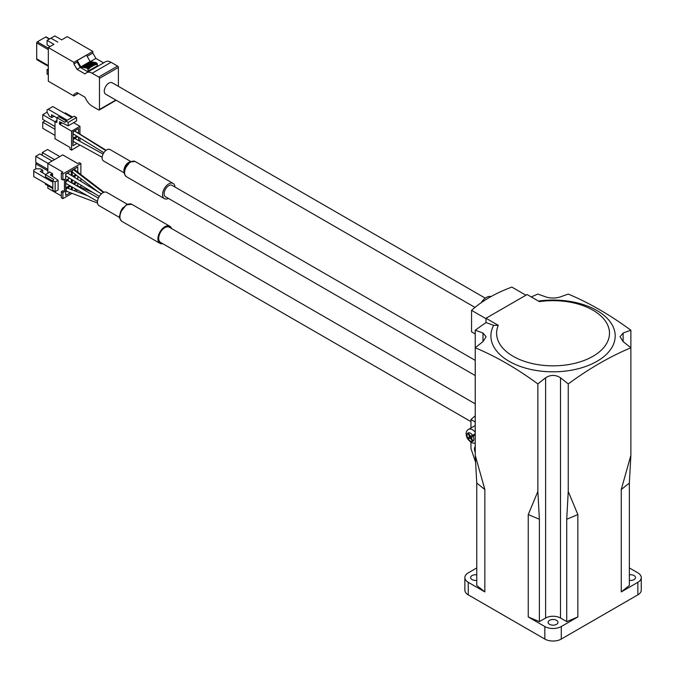 <?xml version="1.0" encoding="UTF-8"?>
<svg xmlns="http://www.w3.org/2000/svg" width="675" height="675" viewBox="0 0 675 675"><rect width="100%" height="100%" fill="white"/><g stroke="black" fill="none" stroke-linecap="round" stroke-linejoin="round"><path stroke-width="1.01" d="M474.981 307.403L105.646 94.171A6.573 3.797 -60 0 1 104.633 88.897A6.573 3.797 -60 0 1 108.937 83.101A6.573 3.797 -60 0 1 112.219 82.772L485.3 298.173M491.062 296.561A10.96 6.328 120 0 0 486.397 297.447A10.96 6.328 120 0 0 481.25 302.67M486.008 322.599L486.008 318.254L527.091 294.536L539.367 301.632A56.447 32.594 180 0 1 602.176 317.191A56.447 32.594 180 0 1 592.971 356.29A56.447 32.594 180 0 1 525.243 361.606A56.447 32.594 180 0 1 498.285 325.342L493.661 325.358A327.552 189.11 -120 0 0 486.008 322.599A322.194 186.022 120 0 0 475.234 330.244L475.234 347.785A322.194 186.022 -120 0 1 537.865 383.94A325.839 188.123 -60 0 1 545.611 377.781C550.564 374.625 555.525 374.625 560.495 377.781A325.839 188.123 60 0 1 568.249 383.94L568.249 491.484L577.859 514.569L566.722 519.244L568.249 491.484M538.388 301.067A62.142 35.876 180 0 1 607.238 318.364A62.142 35.876 180 0 1 596.995 361.302A62.142 35.876 180 0 1 520.982 366.668A62.142 35.876 180 0 1 493.661 325.358M568.249 383.94A322.194 186.022 -60 0 1 599.56 363.369A322.194 186.022 -60 0 1 630.872 347.785A325.839 188.123 -120 0 0 623.118 341.626L620.038 336.724L623.118 333.037A325.839 188.123 -60 0 1 630.872 330.244A322.194 186.022 -120 0 0 568.249 294.089A325.839 188.123 120 0 0 560.495 296.873C555.542 298.426 550.581 298.426 545.611 296.873A325.839 188.123 -120 0 0 537.865 294.089A322.194 186.022 120 0 0 531.267 296.949M475.234 375.57L165.485 196.729A6.573 3.797 -60 0 1 164.472 191.464A6.573 3.797 -60 0 1 168.767 185.667A6.573 3.797 -60 0 1 172.057 185.338L475.234 360.382M168.379 198.408A8.767 5.062 -60 0 1 164.388 198.627A8.767 5.062 -60 0 1 163.038 191.607A8.767 5.062 -60 0 1 168.767 183.878A8.767 5.062 -60 0 1 173.154 183.44A8.767 5.062 -60 0 1 174.96 187.017M124.301 172.96L103.478 160.937A6.573 3.797 -60 0 1 102.465 155.663A6.573 3.797 -60 0 1 106.76 149.867A6.573 3.797 -60 0 1 110.05 149.538L130.874 161.57M106.161 150.263L75.043 131.136A1.645 0.953 120 0 0 74.638 131.051A1.645 0.953 120 0 0 73.043 133.22A1.645 0.953 120 0 0 73.372 133.971L103.874 152.702M75.035 138.645A1.645 0.953 120 0 0 75.018 138.637A1.645 0.953 120 0 0 74.073 138.814A1.645 0.953 120 0 0 73.043 140.738L73.398 141.497L102.144 157.267M476.761 574.822A4.936 2.852 0 0 0 470.61 577.581A4.936 2.852 0 0 0 472.061 579.589A4.936 2.852 0 0 0 476.761 580.34M629.353 580.34A4.936 2.852 0 0 0 635.496 577.581A4.936 2.852 0 0 0 634.053 575.564A4.936 2.852 0 0 0 629.353 574.822M549.568 624.341A4.936 2.852 180 0 1 548.117 622.325A4.936 2.852 180 0 1 551.163 619.701A4.936 2.852 180 0 1 556.538 620.317A4.936 2.852 180 0 1 557.989 622.325A4.936 2.852 180 0 1 554.943 624.957A4.936 2.852 180 0 1 549.568 624.341M470.956 421.63L160.507 242.392A8.767 5.062 -60 0 1 159.165 235.372A8.767 5.062 -60 0 1 164.894 227.644A8.767 5.062 -60 0 1 169.282 227.205L475.234 403.852M171.534 228.513A9.863 5.695 120 0 0 169.83 226.26A9.863 5.695 120 0 0 164.894 226.749A9.863 5.695 120 0 0 158.448 235.44A9.863 5.695 120 0 0 159.958 243.346A9.863 5.695 120 0 0 162.768 243.7M119.686 217.561L99.048 205.647A7.67 4.43 -60 0 1 97.875 199.496A7.67 4.43 -60 0 1 102.887 192.738A7.67 4.43 -60 0 1 106.726 192.358L127.364 204.272M74.832 169.864L74.832 168.75L73.356 169.611A1.645 0.953 120 0 0 72.394 171.003A1.645 0.953 120 0 0 72.588 172.26L98.17 191.945M72.461 187.152L73.221 187.591M87.742 195.826L67.703 188.207A1.645 0.953 120 0 0 67.703 188.207A1.645 0.953 120 0 0 66.977 188.325L66.859 188.393C65.568 190.038 65.593 190.915 66.952 191.025M66.96 188.333L65.686 189.068M67.863 173.264L66.96 173.298A1.645 0.953 120 0 0 65.888 174.732A1.645 0.953 120 0 0 66.133 176.057A1.645 0.953 120 0 0 66.192 176.082M98.381 198.113L67.778 180.731A1.645 0.953 120 0 0 66.96 180.816L65.686 181.55M471.099 435.991A2.194 1.266 60 0 1 470.804 436.312L468.34 437.729A7.67 4.43 -120 0 0 468.889 438.674L468.307 439.012A4.826 2.784 -120 0 0 470.433 441.096A4.826 2.784 -120 0 0 473.504 440.64A4.826 2.784 -120 0 0 473.099 436.244L472.078 436.843A2.194 1.266 -120 0 0 472.078 439.374L473.006 440.986L472.458 441.298L471.53 439.687A2.194 1.266 -120 0 0 470.433 438.531A2.194 1.266 -120 0 0 469.336 438.421L471.352 437.257A2.194 1.266 60 0 1 471.774 437.155M475.234 447.626A5.704 3.291 -120 0 0 475.234 451.204M118.387 86.332L118.387 67.441A1.097 0.633 -120 0 0 117.61 66.099L111.046 62.303A10.96 6.328 -120 0 0 105.57 61.763L86.653 72.681A10.96 6.328 -120 0 0 86.307 72.908L84.94 73.921L77.001 69.331L80.291 67.433L87.421 71.55L88.045 71.187L88.045 69.314L86.729 68.015L88.197 66.589L89.513 68.462L88.197 67.162L86.881 66.977L86.881 66.403L88.197 67.162M78.41 93.386L73.896 95.993L73.896 94.365L77.001 92.576L84.94 97.158L86.307 99.748A10.96 6.328 -120 0 0 92.138 106.161L98.702 109.949A1.097 0.633 -120 0 0 99.25 110.008A1.097 0.633 -120 0 0 99.478 109.502L99.478 78.359A1.097 0.633 -120 0 0 98.702 77.017L92.138 73.229A10.96 6.328 -120 0 0 86.653 72.681M50.996 38.239L57.814 42.086L50.92 38.197L47.081 40.407L53.899 44.348L48.322 47.571L48.322 81.219L73.896 95.993M77.195 92.686L77.195 93.985L78.317 93.336L77.195 93.985M77.001 69.331L73.896 63.965L73.896 62.336L92.812 51.418L67.23 36.652L61.653 39.876L54.835 35.935L50.996 38.154M73.896 63.965L77.195 62.066L77.195 60.539L86.493 55.173L90.138 61.484L80.84 66.85L81.608 67.297L83.084 65.939L84.248 66.614L84.248 66.032L90.45 62.454L91.268 62.927M87.151 56.312L92.812 53.047L92.812 51.418M93.901 63.298L93.082 62.826L86.881 66.403M92.585 63.112L91.766 62.64L85.565 66.218L86.881 66.977L85.565 66.791L85.565 66.218M88.045 71.187L97.343 65.821L97.343 63.939L95.715 64.884L94.399 63.011L88.197 66.589M84.248 66.032L85.565 66.791L83.084 66.445M83.084 65.939L89.286 62.362L89.944 62.741M96.728 66.175L87.421 71.55M86.729 68.015L81.608 67.297M97.343 63.939L96.027 62.64L90.138 61.484M94.897 63.298L96.027 62.64M89.724 62.615L90.914 61.931M77.195 60.539L80.84 66.85M80.291 67.433L77.195 62.066M48.322 74.782L47.081 74.064L47.081 69.584L48.322 68.875M47.081 69.584L48.322 70.301M50.026 46.583L47.081 44.888L47.081 40.407M73.896 62.336L48.322 47.571M37.142 59.847L38.956 60.91A0.878 0.506 -60 0 1 38.956 60.91L37.142 59.847A2.194 1.266 -60 0 1 36.695 58.852L36.695 42.913A0.878 0.506 -60 0 1 37.319 41.842L45.689 37.007A0.878 0.506 -60 0 1 46.305 37.37M90.366 61.611L95.909 58.413L92.812 53.047M103.638 62.876L95.909 58.413M73.896 94.365L77.001 92.576M475.613 462.282L470.956 448.554L470.956 442.361M475.234 415.851A131.532 75.938 0 0 0 470.956 419.555L475.234 422.027M470.956 419.555L470.956 427.992M475.234 425.723A7.67 4.43 -120 0 0 474.348 426.035L468.61 429.351A7.67 4.43 60 0 1 472.441 429.73A7.67 4.43 60 0 1 475.234 432.228M475.234 446.504A6.353 3.67 -120 0 0 475.234 452.334M469.336 438.421L468.307 439.012M475.234 433.747L471.53 435.89A2.194 1.266 -120 0 1 469.336 434.624L468.399 433.013L467.851 433.325L468.788 434.945L469.336 434.624M468.788 434.945A2.194 1.266 -120 0 1 468.788 437.476L468.34 437.729M473.099 436.244L475.234 435.012M468.399 433.013L467.851 433.325M52.819 187.633L33.75 176.631L33.75 170.007L35.767 168.843L40.416 168.843L42.744 170.184L42.744 172.868M52.819 182.267L33.75 171.256M45.605 174.521L40.213 171.408L42.744 170.184M52.819 181.01L45.453 176.766L45.453 174.614L49.326 172.378L49.326 171.838L49.326 172.378M47.858 169.383L35.767 162.397L35.767 156.313L39.876 153.942L52.118 161.013M42.272 155.326L42.272 152.55L47.545 149.512L59.797 156.583M35.767 168.843L35.767 163.831L37.007 163.114M52.819 180.655L55.139 181.997L55.139 191.666L52.819 190.325L52.819 180.655L53.595 179.314L45.453 174.614M51.671 175.854L52.583 175.871L52.583 173.72L50.237 174.867L58.109 180.284L55.139 181.997M45.453 183.389L45.453 184.283L52.819 188.528M55.139 191.666L58.109 189.953L58.109 180.284M35.767 156.313L48.009 163.384M54.523 159.621L42.272 152.55M47.858 170.809L35.767 163.831M61.341 191.666L61.341 197.75L62.893 198.644L62.893 192.561L61.341 191.666L62.893 190.772L64.446 191.666L62.893 192.561M52.583 173.72L49.326 171.838M61.341 173.045L61.341 179.137L62.893 180.031L62.893 173.939L61.341 173.045L62.893 172.15L47.858 163.468L47.858 173.23M47.858 185.667L47.858 188.173L61.341 195.961M47.858 163.468L62.741 154.879L77.777 163.561L79.321 162.667L80.873 163.561L80.873 174.521M74.832 177.601L74.832 176.268L73.718 176.909M72.276 180.436L72.816 180.115M80.873 178.63L80.873 181.347M80.873 185.043L80.873 187.321M77.676 190.114L75.701 191.253M72.056 193.354L62.893 198.644M62.893 180.031L64.446 179.137L64.446 191.666M80.873 163.561L62.893 173.939M72.276 179.786L72.276 183.288M72.984 183.693L75.904 182.005M77.777 179.432L77.777 176.251M76.494 175.264L74.832 176.268M76.461 175.238L73.642 176.867M68.318 181.035L68.318 180.031L66.96 180.816A1.645 0.953 120 0 0 65.888 182.267A1.645 0.953 120 0 0 66.142 183.583A1.645 0.953 120 0 0 66.158 183.592L97.495 201.378M71.339 182.756L71.339 179.221M69.694 185.591L65.686 187.903L65.686 181.457L68.318 180.031M65.686 184.233L66.487 183.769M68.318 173.543L68.318 172.513L65.686 174.032M71.339 175.432L71.339 170.674L68.318 172.513M65.686 176.715L66.471 176.259M71.339 170.674L65.686 173.939L65.686 180.385L69.567 178.141M70.63 186.123L65.686 188.975L65.686 195.421L70.377 192.713M68.318 188.443L68.318 187.549L66.977 188.325M71.339 189.591L71.339 186.519M70.647 186.131L68.318 187.549M72.276 187.051L72.276 189.945M74.832 184.714L74.832 183.786L73.997 184.267M77.777 185.988L77.777 183.144M76.832 182.571L74.832 183.786M77.777 172.125L77.777 166.961L74.832 168.75M76.815 182.554L73.921 184.224M74.014 190.612L76.267 189.312M77.777 166.961L72.276 170.142L72.276 176.015M72.748 176.31L75.668 174.623M65.686 191.751L66.547 191.253M72.276 187.954L73.035 187.507M73.465 169.543L72.276 170.227M103.925 192.257L74.36 169.493L73.482 169.526M72.276 172.91L72.942 172.53M476.761 567.928L468.256 572.839A11.618 6.708 0 0 0 464.856 577.581A11.618 6.708 0 0 0 468.256 582.322L484.844 591.899L476.761 585.47L476.761 483.081L475.234 455.321L484.844 489.51L484.844 591.899M468.256 582.322L468.256 594.852L544.835 639.065L544.835 626.535L528.247 616.958L539.384 621.624L545.611 618.03A10.522 6.075 180 0 1 560.495 618.03L566.722 621.624L577.859 616.958L577.859 514.569M577.859 616.958L561.271 626.535L561.271 639.065L637.85 594.852L637.85 582.322A11.618 6.708 0 0 0 641.25 577.581A11.618 6.708 0 0 0 637.85 572.839L629.353 567.928M630.872 330.244L630.872 455.321L629.353 483.081L629.353 585.47L621.262 591.899L637.85 582.322M621.262 591.899L621.262 489.51L629.353 483.081M630.872 455.321L621.262 489.51M539.384 621.624L539.384 519.244L537.865 491.484L528.247 514.569L528.247 616.958M537.865 491.484L537.865 383.94M475.234 455.321L475.234 347.785A325.839 188.123 120 0 1 482.988 341.626L486.068 336.724L482.988 333.037L482.988 341.626M475.234 330.244A325.839 188.123 60 0 1 482.988 333.037M476.761 483.081L484.844 489.51M539.384 519.244L528.247 514.569M566.722 621.624L566.722 519.244M468.256 594.852A11.618 6.708 180 0 1 464.856 590.11L464.856 577.581M641.25 577.581L641.25 590.11A11.618 6.708 180 0 1 637.85 594.852M561.271 639.065A11.618 6.708 180 0 1 544.835 639.065M544.835 626.535A11.618 6.708 0 0 0 561.271 626.535M73.043 131.743L73.043 134.789L73.904 134.291M75.372 131.338L75.372 130.402M54.987 126.512L42.744 119.441L42.744 114.691L47.081 112.185L47.081 109.865L52.819 106.549L71.888 117.56M54.059 116.218L51.73 117.56L49.41 116.218L47.081 112.185M67.23 120.243L48.17 109.232M51.73 117.56L51.528 114.758L56.928 117.872M56.928 122.167L56.464 122.437L56.928 122.167L56.928 117.695L58.784 116.623L66.15 120.867M65.838 121.053L68.167 122.394L76.537 117.56L74.208 116.218L65.838 121.053L65.062 122.394L56.928 117.695M54.987 135.371L42.744 128.301L42.744 122.209L45.141 120.825M76.537 117.56L76.537 120.985L68.167 125.82L59.535 121.703L59.712 124.318L61.577 123.238L61.113 122.462M75.372 138.831L75.372 138.012M73.043 139.354L73.043 142.307L73.938 141.792M79.945 145.083L71.575 150.137L70.023 149.243L70.023 147.454L54.987 138.772L54.987 121.584L56.464 122.437M54.987 121.762L42.744 114.691M54.987 129.279L42.744 122.209M71.575 150.137L71.575 131.161L59.712 124.318M68.167 125.82L68.167 122.394M77.743 136.637L72.968 139.396L72.968 145.749L73.043 142.307M72.968 145.749L76.958 143.446M78.553 140.577L78.553 137.126M73.043 134.789L72.968 138.324L76.84 136.088M78.553 133.296L78.553 128.571L72.968 131.785L72.968 138.324M71.575 131.161L79.945 126.326L73.609 122.673M56.928 120.471L54.987 121.584M72.655 117.113L65.298 112.86L64.522 113.307M79.945 141.337L79.945 137.987M79.945 134.156L79.945 126.326M486.008 318.254L498.285 325.342M486.008 318.701L471.555 310.357A131.532 75.938 0 0 1 511.861 287.086L525.926 295.211M471.555 310.357L471.555 331.838L475.234 333.965M126.402 176.707C122.369 172.159 124.807 171.728 125.01 168.455L130.241 161.899L135.177 161.519A8.767 5.062 120 0 0 130.79 161.949A8.767 5.062 120 0 0 125.061 169.678A8.767 5.062 120 0 0 126.402 176.707L164.388 198.627M124.267 172.302A6.573 3.797 -60 0 1 128.596 162.472A6.573 3.797 -60 0 1 130.3 161.865M130.056 162.127A8.041 4.641 120 0 0 124.698 173.964M74.638 131.051L105.772 150.559M121.981 221.417C117.728 216.911 120.066 215.865 120.445 212.212L126.368 204.761L131.844 204.331A9.863 5.695 120 0 0 126.917 204.82A9.863 5.695 120 0 0 120.471 213.511A9.863 5.695 120 0 0 121.981 221.417L159.958 243.346M120.386 212.372A7.67 4.43 -60 0 1 123.213 207.47M73.356 169.611L103.376 192.476M118.387 67.441L99.478 78.359M99.478 109.502L115.838 100.052M95.251 63.501L89.049 67.078M95.715 64.302L89.513 67.888M89.513 68.462L88.045 69.314M87.581 68.504L89.049 67.652M95.597 63.88L96.879 63.138M37.319 41.842L48.322 48.195M36.695 42.913L48.322 49.629M45.689 37.007L49.326 39.116M36.695 58.852L48.322 65.559M98.702 77.017L117.61 66.099M111.046 62.303L92.138 73.229M472.551 435.299A4.826 2.784 -120 0 0 468.02 432.979A4.826 2.784 -120 0 0 467.758 438.067M472.078 439.374L471.53 439.687M51.654 175.846L51.654 173.72M623.118 333.037L623.118 341.626M560.495 377.781L560.495 618.03M545.611 377.781L545.611 618.03M59.248 123.508L61.088 122.445M75.018 138.637L103.098 154.043M66.133 176.057L99.267 196.425M475.234 443.078L473.15 443.18L471.023 442.395L467.851 439.273M46.128 36.965L49.587 38.964M38.956 60.91L48.322 66.319M116.168 100.237L99.25 110.008M468.61 429.351C465.826 430.895 465.387 433.89 467.303 438.328M67.804 173.222L101.351 193.877M66.218 191.135L97.521 203.032M93.091 192.578L74.63 184.629M131.844 204.331L169.83 226.26M135.177 161.519L173.154 183.44"/></g></svg>
